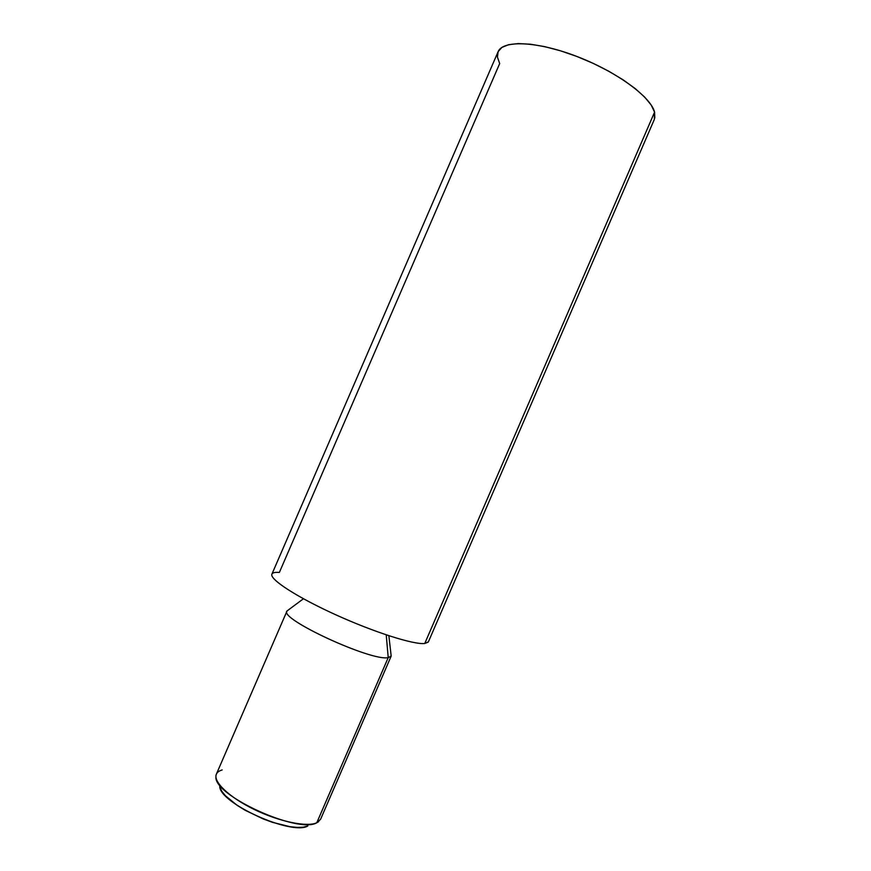 <?xml version="1.0" encoding="UTF-8"?>
<svg xmlns="http://www.w3.org/2000/svg" width="871" height="871" viewBox="0 0 871 871"><rect width="100%" height="100%" fill="white"/><g stroke="black" fill="none" stroke-linecap="round" stroke-linejoin="round"><path stroke-width="1.31" d="M314.725 823.509L316.772 822.779C298.524 834.026 214.299 795.8 215.932 777.15C215.692 773.611 217.783 771.205 222.192 769.931M219.753 786.088C218.577 802.735 291.545 835.866 307.844 825.98L303.348 827.178L297.305 827.417L289.945 826.677L272.481 822.333L263.107 818.892L245.078 810.226L237.184 805.359L225.284 795.615L221.735 791.14L219.938 787.166M654.807 118.053L654.578 112.13L424.754 643.506L428.401 641.818L654.35 119.403L654.578 112.13L651.203 105.064L644.692 97.117L635.231 88.592L623.157 79.871L608.96 71.335L593.271 63.398L576.809 56.43L560.347 50.758L544.658 46.631L530.439 44.214L518.278 43.572L508.664 44.671L501.892 47.415L498.136 51.639L497.439 57.094L499.682 63.561L279.373 572.421C274.735 572.095 272.209 572.78 271.817 574.468C270.282 579.879 297.926 597.68 336.315 615.035C374.65 632.411 413.888 644.812 424.754 643.506L654.578 112.13C650.822 96.801 616.265 71.455 576.558 56.343C536.852 41.089 502.643 39.935 498.07 51.781L271.926 574.109C269.215 579.063 296.282 596.82 335.03 614.447C373.703 632.096 413.769 644.834 424.754 643.506L428.205 642.145M286.973 611.083L216.367 774.167C212.851 781.614 229.149 797.292 254.201 809.453C279.199 821.647 307.104 827.374 316.772 822.779L320.593 819.263L391.155 656.157L388.216 657.638L386.234 634.85L388.216 657.638C371.558 661.59 279.058 618.878 286.973 611.083L288.432 609.918L287.016 610.974C278.382 618.519 371.427 661.601 388.216 657.638L316.772 822.779L388.216 657.638L391.188 656.059L388.858 635.732M318.721 821.625L316.772 822.779M287.016 610.974L303.435 598.758"/></g></svg>
